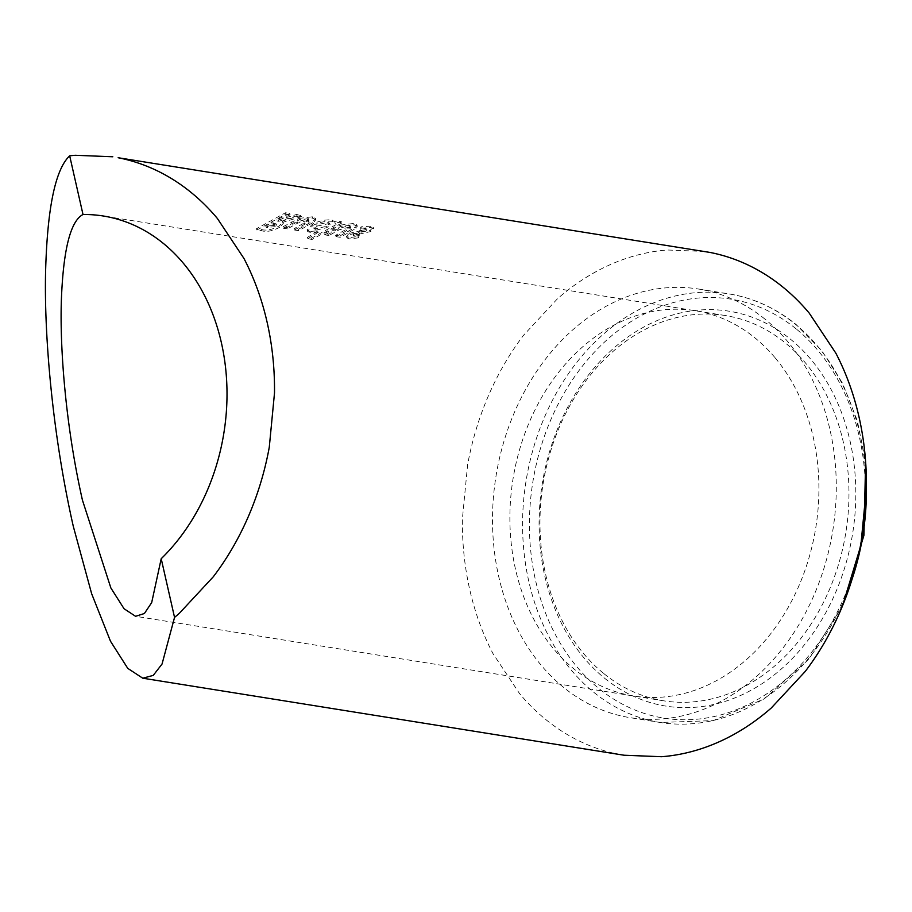 <?xml version="1.0" encoding="UTF-8"?>
<svg xmlns="http://www.w3.org/2000/svg" width="912" height="912" viewBox="0 0 912 912"><rect width="100%" height="100%" fill="white"/><g stroke="black" fill="none" stroke-linecap="round" stroke-linejoin="round"><path stroke-width="0.68" stroke-dasharray="4.56 3.42" d="M765.191 319.314A217.033 170.578 -80.9 0 0 698.683 289.058A217.033 170.578 -80.9 0 0 507.004 431.741A217.033 170.578 -80.9 0 0 563.593 687.397A217.033 170.578 -80.9 0 0 630.101 717.664A217.033 170.578 -80.9 0 0 821.792 574.982A217.033 170.578 -80.9 0 0 765.191 319.314M603.858 673.603A195.088 153.33 -80.9 0 0 663.64 700.804A195.088 153.33 -80.9 0 0 843.304 442.058A195.088 153.33 -80.9 0 0 785.072 342.741A195.088 153.33 -80.9 0 0 725.291 315.541A195.088 153.33 -80.9 0 0 545.627 574.286A195.088 153.33 -80.9 0 0 603.858 673.603M604.576 678.209A199.956 157.16 -80.9 0 0 825.736 612.807A199.956 157.16 -80.9 0 0 790.316 339.082A199.956 157.16 -80.9 0 0 569.156 404.483A199.956 157.16 -80.9 0 0 604.576 678.209M704.497 251.461L667.219 249.991A255.075 200.48 -80.9 0 0 610.174 264.674A255.075 200.48 -80.9 0 0 557.517 298.714L523.556 335.274A255.075 200.48 -80.9 0 0 488.444 395.705A255.075 200.48 -80.9 0 0 467.594 464.869L462.384 519.019A255.075 200.48 -80.9 0 0 469.783 589.802A255.075 200.48 -80.9 0 0 492.959 653.573L519.555 693.587A255.075 200.48 -80.9 0 0 565.132 733.259A255.075 200.48 -80.9 0 0 618.746 754.27L624.082 755.227M289.788 213.431L276.929 219.735L278.377 219.963L296.491 214.502L301.245 215.266L282.287 221.012L283.005 221.912L279.197 225.994C272.152 229.687 266.224 230.873 261.436 229.539L256.443 228.741L285.502 212.758L289.788 213.431L290.096 214.81L277.316 221.069L276.929 219.735M299.056 218.413L312.303 216.794L315.438 218.264L314.127 220.339L298.304 229.379L294.029 228.695L308.039 220.818L308.735 219.758L307.367 219.074L297.187 221.855L287.006 227.567L282.743 226.883L299.056 218.413L299.398 219.769L312.622 218.173L312.303 216.794M309.818 231.511L307.013 229.927L312.611 223.999C319.531 220.75 326.04 219.416 332.116 219.974L334.75 222.072L337.121 221L341.396 221.684L311.619 238.157L307.344 237.473L318.151 230.725L309.818 231.511L310.251 232.811L307.435 231.215L312.987 225.344L312.611 223.999M312.987 225.344C319.873 222.118 326.348 220.784 332.435 221.342L335.08 223.44L334.761 221.411L335.08 223.44L337.44 222.368L337.121 221M340.575 225.059L353.822 223.451L356.945 224.922L355.646 226.985L339.845 236.026L335.559 235.342L349.57 227.464L350.265 226.404L348.886 225.72L338.705 228.502L328.537 234.213L324.262 233.54L340.575 225.059L340.917 226.415L354.13 224.819L353.822 223.451M349.022 233.404L365.997 229.528L365.815 228.433L360.035 228.98L361.027 226.837L370.705 226.142L373.316 227.396L370.272 230.212L353.503 233.974L353.719 234.943L358.849 234.167L358.051 236.504L348.76 237.724L346.48 236.516L349.022 233.404L349.433 234.726L359.841 231.99L359.476 230.645M359.841 231.99L366.35 230.884L366.157 229.79L360.388 230.326L361.357 228.205L371.013 227.51L373.635 228.764L370.625 231.568L353.902 235.307L353.503 233.974L354.13 236.265L359.248 235.49L358.849 234.167M365.997 229.528L366.35 230.884L365.997 229.528M362.132 231.762L361.779 230.417M360.388 230.326L360.035 228.98M361.357 228.205L361.027 226.837M371.013 227.51L370.705 226.142M370.625 231.568L370.272 230.212M359.647 234.327L359.26 232.993M353.902 235.307L354.13 236.265L353.902 235.307M359.248 235.49L358.462 237.815L358.051 236.504M358.462 237.815L349.193 239.024L348.76 237.724M349.193 239.024L346.913 237.815L349.433 234.726M354.13 224.819L357.265 226.29L355.988 228.342L340.279 237.325L339.845 236.026M355.988 228.342L355.646 226.985M340.279 237.325L335.992 236.641L335.559 235.342M335.992 236.641L349.923 228.821L349.57 227.464M349.923 228.821L350.607 227.761L349.228 227.077L348.886 225.72M349.228 227.077L339.082 229.835L328.97 235.524L328.537 234.213M328.97 235.524L324.695 234.84L324.262 233.54M324.695 234.84L340.917 226.415M332.435 221.342L332.116 219.974M337.44 222.368L341.704 223.064L341.396 221.684M341.704 223.064L312.109 239.434L311.619 238.157M312.109 239.434L307.823 238.75L307.344 237.473M307.823 238.75L318.573 232.036L318.151 230.725M318.573 232.036L310.251 232.811M317.182 226.062L328.286 223.725L330.098 224.671L326.929 227.635L315.928 230.166L314.161 229.208L317.182 226.062L316.806 224.728L327.955 222.368L329.756 223.315L326.564 226.301L315.518 228.844L313.762 227.886L316.806 224.728M326.929 227.635L326.564 226.301M328.286 223.725L327.955 222.368M315.928 230.166L315.518 228.844M312.622 218.173L315.757 219.644L314.469 221.696L298.737 230.69L298.304 229.379M314.469 221.696L314.127 220.339M298.737 230.69L294.462 230.006L294.029 228.695M294.462 230.006L308.393 222.175L308.039 220.818M308.393 222.175L309.077 221.114L307.697 220.43L307.367 219.074M307.697 220.43L297.563 223.189L287.44 228.878L287.006 227.567M287.44 228.878L283.176 228.194L282.743 226.883M283.176 228.194L299.398 219.769M277.316 221.069L278.764 221.297L296.799 215.87L296.491 214.502M278.764 221.297L278.377 219.963M296.799 215.87L301.553 216.634L301.245 215.266M301.553 216.634L282.674 222.346L282.287 221.012M282.674 222.346L283.404 223.246L279.631 227.305L279.197 225.994M279.631 227.305C272.62 230.975 266.714 232.15 261.915 230.816L256.922 230.029L256.443 228.741M256.922 230.029L285.821 214.126L285.502 212.758M285.821 214.126L290.096 214.81M275.276 226.666L266.258 227.464L272.118 223.953L276.61 225.23L275.276 226.666L274.843 225.355L265.814 226.165L271.708 222.631L276.199 223.907L274.843 225.355M266.258 227.464L265.814 226.165M272.118 223.953L271.708 222.631M795.971 328.742A212.154 166.748 -80.9 0 0 561.336 398.134A212.154 166.748 -80.9 0 0 598.91 688.549A212.154 166.748 -80.9 0 0 833.557 619.157A212.154 166.748 -80.9 0 0 795.971 328.742M866.354 490.428A217.033 170.578 -80.9 0 0 795.264 324.125A217.033 170.578 -80.9 0 0 728.756 293.869A217.033 170.578 -80.9 0 0 537.077 436.552A217.033 170.578 -80.9 0 0 593.666 692.208A217.033 170.578 -80.9 0 0 660.174 722.475A217.033 170.578 -80.9 0 0 852.241 578.653M775.166 357.857A195.088 153.33 99.1 0 1 795.515 388.478A195.088 153.33 99.1 0 1 813.242 437.247A195.088 153.33 99.1 0 1 818.896 491.374A195.088 153.33 99.1 0 1 814.906 532.79A195.088 153.33 99.1 0 1 798.969 585.686A195.088 153.33 99.1 0 1 772.111 631.913A195.088 153.33 99.1 0 1 746.141 659.866A195.088 153.33 99.1 0 1 705.865 685.904A195.088 153.33 99.1 0 1 662.237 697.133A195.088 153.33 99.1 0 1 633.566 695.993L633.566 695.993A195.088 153.33 99.1 0 1 629.485 695.263A195.088 153.33 99.1 0 1 588.479 679.189A195.088 153.33 99.1 0 1 553.618 648.854A195.088 153.33 99.1 0 1 533.281 618.245A195.088 153.33 99.1 0 1 515.554 569.476A195.088 153.33 99.1 0 1 509.899 515.337A195.088 153.33 99.1 0 1 513.878 473.921A195.088 153.33 99.1 0 1 529.826 421.025A195.088 153.33 99.1 0 1 556.673 374.809A195.088 153.33 99.1 0 1 582.654 346.845A195.088 153.33 99.1 0 1 622.919 320.807A195.088 153.33 99.1 0 1 666.558 309.578A195.088 153.33 99.1 0 1 695.218 310.73A195.088 153.33 99.1 0 1 695.229 310.73A195.088 153.33 99.1 0 1 699.31 311.448A195.088 153.33 99.1 0 1 740.316 327.522A195.088 153.33 99.1 0 1 775.166 357.857M357.151 234.589L356.763 233.267M349.114 232.321L348.726 230.975M346.286 230.861L345.91 229.528M339.082 229.835L338.705 228.502M333.382 229.904L333.005 228.57M307.583 225.674L307.196 224.341M304.756 224.227L304.38 222.881M297.563 223.189L297.187 221.855M291.863 223.258L291.475 221.924M261.915 230.816L261.436 229.539M267.718 227.692L267.273 226.393M273.794 224.215L273.372 222.904M698.683 289.058L728.756 293.869C753.346 297.882 775.781 308.096 796.073 324.478L821.894 350.767L842.574 383.302L857.348 420.785L865.625 461.723M725.291 315.541L103.33 216.007M663.64 700.804L135.58 616.307M842.574 605.705L808.807 659.285L764.336 698.831L713.195 720.617L660.174 722.475L630.101 717.664M366.989 230.189L366.647 228.832M373.635 228.764L373.316 227.396M353.4 235.923L352.99 234.601M346.913 237.815L346.48 236.516M350.607 227.761L350.265 226.404M356.945 224.922L357.265 226.29M307.435 231.215L307.013 229.927M329.756 223.315L330.098 224.671M313.762 227.886L314.161 229.208M309.077 221.114L308.735 219.758M315.438 218.264L315.757 219.644M283.404 223.246L283.005 221.912M276.199 223.907L276.61 225.23"/><path stroke-width="1.37" d="M83.003 214.502C70.657 220.966 63.475 248.805 61.446 298.007C59.588 345.169 65.197 423.966 82.445 500.164L110.865 587.966L124.066 608.749L135.58 616.307L144.392 613.514L151.688 602.593L161.207 558.714A195.088 153.33 99.1 0 0 180.211 537.191A195.088 153.33 99.1 0 0 207.07 490.975A195.088 153.33 99.1 0 0 223.007 438.079A195.088 153.33 99.1 0 0 226.997 396.663A195.088 153.33 99.1 0 0 221.342 342.524A195.088 153.33 99.1 0 0 203.615 293.755A195.088 153.33 99.1 0 0 183.266 263.146A195.088 153.33 99.1 0 0 148.417 232.811A195.088 153.33 99.1 0 0 107.411 216.737A195.088 153.33 99.1 0 0 103.33 216.007A195.088 153.33 99.1 0 0 83.003 214.502L69.677 155.815C55.37 169.313 47.344 207.822 45.6 271.343C44.061 332.47 51.824 431.752 73.302 526.361L91.656 593.746L110.489 641.227L127.771 668.371L142.774 678.209L153.25 675.393L162.051 664.027L174.545 617.401L161.207 558.714M142.774 678.209L624.082 755.227L661.576 756.721A255.075 200.48 -80.9 0 0 718.622 742.037A255.075 200.48 -80.9 0 0 771.278 707.997L805.239 671.437A255.075 200.48 -80.9 0 0 840.351 611.006A255.075 200.48 -80.9 0 0 861.19 541.842L866.4 487.692A255.075 200.48 -80.9 0 0 859.001 416.909A255.075 200.48 -80.9 0 0 835.837 353.149L809.229 313.124A255.075 200.48 -80.9 0 0 763.663 273.463A255.075 200.48 -80.9 0 0 710.038 252.442L118.138 157.73A255.075 200.48 99.1 0 1 171.764 178.741A255.075 200.48 99.1 0 1 217.33 218.413L243.937 258.427A255.075 200.48 99.1 0 1 267.102 322.198A255.075 200.48 99.1 0 1 274.501 392.981L269.291 447.131A255.075 200.48 99.1 0 1 248.452 516.295A255.075 200.48 99.1 0 1 213.34 576.726L179.379 613.286A255.075 200.48 99.1 0 1 174.545 617.401M69.677 155.815A255.075 200.48 99.1 0 1 75.32 155.279L112.803 156.773M852.241 578.653A217.033 170.578 -80.9 0 0 866.354 490.428M865.625 461.723L863.938 535.287L842.574 605.705"/></g></svg>
